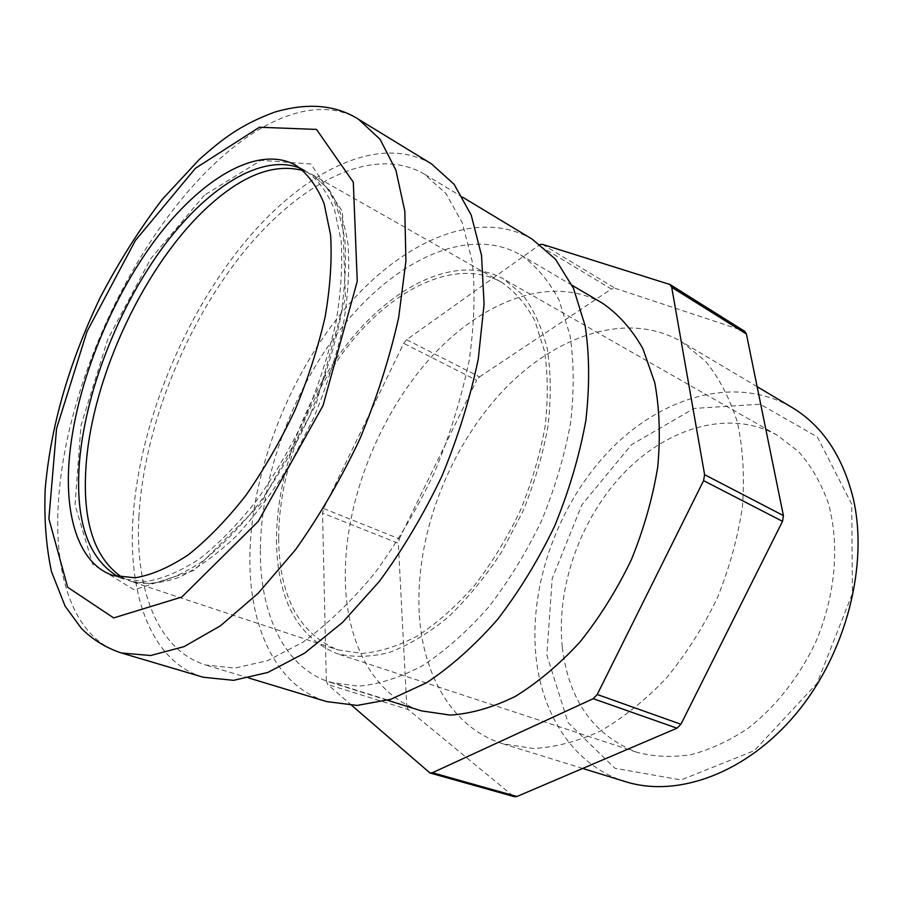 <?xml version="1.0" encoding="UTF-8"?>
<svg xmlns="http://www.w3.org/2000/svg" width="903" height="903" viewBox="0 0 903 903"><rect width="100%" height="100%" fill="white"/><g stroke="black" fill="none" stroke-linecap="round" stroke-linejoin="round"><path stroke-width="0.68" stroke-dasharray="4.51 3.39" d="M431.476 163.861C376.675 131.894 298.6 173.963 239.193 249.093C179.618 324.888 138.024 430.257 132.775 521.46C128.497 597.572 152.189 662.034 203.243 677.239M138.87 517.058C143.656 429.851 183.456 328.669 240.491 255.978C297.38 183.896 371.901 143.837 424.094 173.952L445.856 193.445L462.313 222.838L472.235 261.486C475.384 291.443 474.346 324.493 469.154 360.613C461.478 397.783 449.897 435.111 434.411 472.585C416.96 509.19 397.015 542.793 374.553 573.394C351.222 601.466 327.383 624.357 303.036 642.101L267.683 660.624L234.848 668.107L205.782 665.003C157.619 650.386 134.965 589.467 138.87 517.058M118.699 576.972L124.072 579.116L146.32 581.498C162.924 578.778 180.724 571.181 199.698 558.72C219.011 543.482 238.065 523.966 256.881 500.194C275.088 474.346 291.432 446.116 305.948 415.482C318.973 384.181 328.974 353.118 335.961 322.292C341.018 292.403 342.734 265.177 341.108 240.638L334.392 209.203C327.157 191.967 317.551 179.178 305.586 170.825L300.394 168.274M204.371 195.217L150.801 258.608L107.762 339.201L81.01 425.381L75.028 504.912L92.738 564.364L134.163 589.828L194.032 570.403L260.267 504.405L315.836 404.916L345.42 297.9L342.451 211.46L310.858 163.996L260.99 160.35L204.371 195.217M625.463 781.659C574.105 765.879 541.552 714.837 535.874 655.454C529.011 583.688 558.788 502.644 610.688 449.31C662.497 396.304 735.9 374.813 791.863 407.366M851.732 504.213L817.328 436.928L760.168 404.217L694.057 408.427L631.468 444.739L581.927 504.721L552.207 578.462L546.846 655.081L568.077 722.626L614.875 768.25L681.122 779.955L754.298 750.664L816.989 683.413L852.421 593.553L851.732 504.213M562.309 647.417C568.755 700.175 593.508 735.098 636.559 752.188C653.682 756.714 671.821 757.549 690.987 754.682C710.401 749.58 729.5 740.742 748.294 728.134C775.745 706.756 799.29 676.855 815.714 642.101C835.828 594.896 839.948 543.324 827.949 502.057C820.725 482.383 810.928 465.564 798.557 451.602L777.427 435.348C730.335 408.98 668.513 427.051 624.662 472.246C580.764 517.679 555.853 586.848 562.309 647.417M419.206 612.821C415.211 537.466 447.391 451.579 500.397 393.55C553.302 335.927 626.727 309.932 681.686 341.763L705.39 361.098C719.138 377.894 729.838 398.381 737.458 422.548C743.011 448.509 744.67 476.57 742.435 506.752C737.853 537.522 729.432 568.043 717.185 598.294C702.929 627.664 685.908 654.359 666.132 678.379C645.227 700.254 623.284 717.829 600.292 731.091C577.231 741.623 554.871 747.413 533.176 748.452L502.96 743.812C452.561 728.303 422.525 675.151 419.206 612.821M323.624 508.524L399.318 538.865L398.325 543.301L322.54 513.118L323.624 508.524L403.709 343.343L406.61 339.72L540.096 244.521M351.831 705.469L327.665 684.451L326.299 680.772L406.734 705.965L398.325 543.301M326.299 680.772L322.54 513.118M399.318 538.865L476.682 380.287L403.709 343.343M406.61 339.72L479.549 376.844L476.682 380.287M479.549 376.844L611.399 289.039L538.707 245.289M542.364 244.341L615.078 288.249L611.399 289.039M615.078 288.249L743.869 330.927L669.247 284.174M744.648 331.299L743.869 330.927M428.711 772.291L514.439 796.706M513.152 796.028L408.212 709.555L327.665 684.451M406.734 705.965L408.212 709.555M278.632 538.617C279.332 596.465 299.017 633.534 337.688 649.821L362.08 653.422C379.858 651.932 398.46 646.029 417.886 635.712C437.402 622.878 456.275 606.127 474.504 585.46C491.909 562.885 507.147 537.974 520.23 510.737C531.686 482.778 539.96 454.773 545.073 426.735C548.2 399.352 547.997 374.124 544.441 351.03L534.937 320.96C525.918 304.074 514.665 291.093 501.188 282.041C458.182 258.303 398.302 285.416 353.254 339.551C308.137 394.013 278.587 472.066 278.632 538.617M532.262 239.205C477.269 207.238 401.259 241.846 344.777 309.018C288.159 376.72 250.82 473.296 249.871 557.275C249.138 627.043 275.866 686.201 326.694 701.597M602.549 303.261C550.503 273.451 479.82 301.692 428.022 360.692C376.122 420.087 343.411 506.56 345.33 581.735C346.944 643.715 373.977 696.078 421.351 710.853M260.324 550.491C259.917 614.401 284.524 668.051 330.464 682.397L358.638 686.178C379.158 684.293 400.65 677.352 423.112 665.353C445.698 650.453 467.562 631.016 488.692 607.042C508.886 580.843 526.573 551.925 541.755 520.309C555.052 487.846 564.668 455.349 570.606 422.807C574.24 391.055 574.026 361.81 569.951 335.058L559.07 300.202C548.742 280.619 535.897 265.505 520.534 254.849C470.011 226.043 399.995 257.852 347.723 320.26C295.326 383.12 260.865 472.935 260.324 550.491M276.476 540.017C277.131 599.107 297.245 636.965 336.796 653.58C352.836 657.565 370.32 657.192 389.227 652.485C408.664 645.16 428.225 633.466 447.911 617.381C467.235 598.949 485.103 577.22 501.515 552.173L522.69 511.832C534.362 483.353 542.793 454.83 547.997 426.261C551.191 398.37 550.977 372.668 547.365 349.156C541.913 327.428 533.696 309.334 522.713 294.863L503.389 278.858C459.514 254.556 398.471 282.21 352.576 337.316C306.614 392.749 276.487 472.179 276.476 540.017M358.672 119.377C320.249 95.978 266.577 115.753 217.962 160.553C135.348 236.112 68.312 378.188 58.932 494.934C52.25 572.818 72.703 638.444 121.442 652.993M303.419 170.667L312.224 174.606L328.985 189.551C338.162 203.717 344.517 221.991 348.05 244.408C349.743 268.902 348.106 296.06 343.129 325.87C336.209 356.606 326.265 387.556 313.296 418.744L290.597 463.228C273.474 491.063 255.278 515.421 235.999 536.314C216.585 554.702 197.678 568.359 179.279 577.31C161.581 583.428 145.597 584.828 131.33 581.509L122.503 577.604M305.586 170.825L295.541 165.114M124.072 579.116L113.112 575.482M757.143 386.687L681.686 341.763M582.683 768.442L502.96 743.812M501.188 282.041L312.224 174.606L327.044 187.914C335.487 200.951 341.436 218.503 344.878 240.559C346.481 264.951 344.732 292.245 339.641 322.45C332.564 353.649 322.405 385.141 309.187 416.915C294.457 448.023 277.876 476.649 259.454 502.813C240.446 526.833 221.348 546.417 202.17 561.564C183.49 573.789 166.479 581.137 151.14 583.598L131.33 581.509L337.688 649.821M462.787 197.294L424.094 173.952M249.036 678.085L205.782 665.003M572.096 285.292L520.534 254.849M387.601 700.288L330.464 682.397M777.427 435.348L503.389 278.858M636.559 752.188L336.796 653.58"/><path stroke-width="1.35" d="M121.442 652.993L203.243 677.239L233.561 680.343L267.83 672.453L304.729 653.072L342.576 622.381L379.429 581.306C402.896 549.329 423.744 514.213 441.985 475.96C458.171 436.781 470.271 397.771 478.285 358.931L484.087 304.051L481.525 255.391L471.185 215.016L454.085 184.291L431.476 163.861L358.672 119.377C335.792 104.816 307.754 102.4 274.568 112.153C238.945 125.393 221.021 140.292 199.134 159.628L162.348 199.27C139.243 229.576 118.383 262.638 99.748 298.475C67.725 366.054 50.602 427.909 45.206 488.997C43.976 518.48 46.064 546.01 51.471 571.588L65.084 606.127L81.349 628.341C92.535 639.617 105.899 647.835 121.442 652.993L150.632 655.522L184.054 646.627L220.467 625.79L258.235 593.192L295.416 549.848C319.29 516.211 340.724 479.391 359.699 439.377C376.686 398.471 389.678 357.893 398.652 317.63L405.921 261.001L404.815 211.121L395.886 170.125L380.107 139.344L358.672 119.377M69.204 459.695C64.44 517.566 79.351 564.352 113.112 575.482L135.213 577.796C151.749 575.008 169.482 567.321 188.422 554.735C207.701 539.373 226.766 519.71 245.593 495.77C263.834 469.752 280.235 441.341 294.818 410.526C307.923 379.057 318.025 347.847 325.125 316.885C330.284 286.861 332.101 259.545 330.6 234.927L324.053 203.446C316.919 186.199 307.415 173.421 295.541 165.114C257.265 144.254 199.947 179.426 154.323 241.09C108.597 303.171 75.13 388.414 69.204 459.695M300.394 168.274C260.911 152.426 205.015 189.054 160.892 249.984C116.713 311.321 84.814 394.058 79.34 463.51C75.186 521.505 88.302 559.329 118.699 576.972M757.143 386.687L791.863 407.366C821.922 425.358 842.318 455.451 853.042 497.666C868.934 564.398 846.371 653.196 796.446 713.28C746.51 773.499 677.25 798.038 625.463 781.659L582.683 768.442M671.708 287.278L746.409 334.008L744.648 331.299L670.015 284.524L671.708 287.278L704.6 474.662L703.584 480.644L597.244 694.497L593.226 698.685L432.424 772.72L429.963 772.979L351.831 705.469M746.409 334.008L783.409 515.613L704.6 474.662M703.584 480.644L782.517 521.324L783.409 515.613M782.517 521.324L680.93 724.251L597.244 694.497M593.226 698.685L677.002 728.19L680.93 724.251M677.002 728.19L516.922 796.502L432.424 772.72M429.963 772.979L514.439 796.706L516.922 796.502M540.096 244.521L542.364 244.341L670.015 284.524M249.036 678.085L326.694 701.597L357.057 705.435L390.796 699.294L426.555 682.747C450.913 666.64 474.504 645.645 497.327 619.751C519.123 591.442 538.233 560.21 554.645 526.043C569.014 490.961 579.41 455.846 585.821 420.696C589.749 386.416 589.535 354.834 585.167 325.949L573.495 288.328L555.458 259.172L532.262 239.205L462.787 197.294M387.601 700.288L421.351 710.853L450.213 715.097C471.073 713.709 492.733 707.5 515.195 696.461C537.68 682.657 559.273 664.506 579.986 641.999C599.671 617.347 616.738 590.031 631.208 560.074C643.76 529.26 652.587 498.298 657.711 467.167C660.544 436.713 659.551 408.517 654.743 382.567L642.812 348.535C631.84 329.234 618.42 314.142 602.549 303.261L572.096 285.292M195.454 168.285L135.348 240.559L87.027 331.469L56.562 428.553L48.875 518.751L67.657 587.243L113.665 617.912L181.751 597.052L258.303 521.347L323.014 405.639L357.249 281.284L353.31 182.158L316.49 129.411L259.421 127.244L195.454 168.285M122.503 577.604C94.341 558.641 82.184 521.449 86.033 466.038C92.185 375.513 146.151 261.452 210.591 204.383C244.341 174.313 275.28 163.071 303.419 170.667"/></g></svg>
